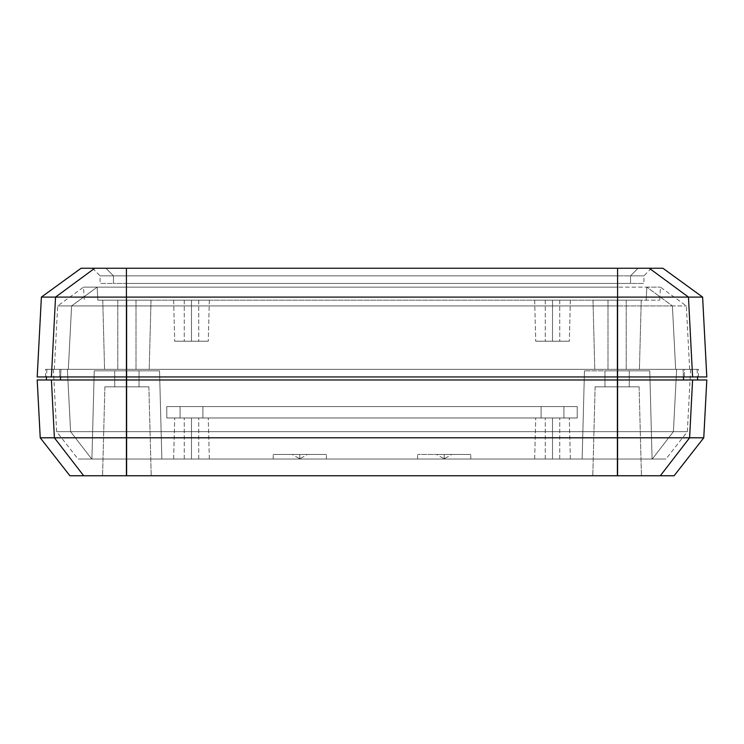 <?xml version="1.0" encoding="UTF-8"?>
<svg xmlns="http://www.w3.org/2000/svg" width="744" height="744" viewBox="0 0 744 744"><rect width="100%" height="100%" fill="white"/><g stroke="black" fill="none" stroke-linecap="round" stroke-linejoin="round"><path stroke-width="0.56" stroke-dasharray="3.72 2.79" d="M126.889 300.176L117.766 300.176L126.889 300.176L126.889 369.34L126.889 300.176L117.766 300.176L126.889 300.176L126.889 369.34L117.766 369.34L126.889 369.34L126.889 300.176L126.889 369.34L117.766 369.34L126.889 369.34L126.889 300.176L102.756 300.176L126.889 300.176L126.889 369.34L104.569 369.34L126.889 369.34L126.889 300.176L102.756 300.176L151.013 300.176L126.889 300.176L126.889 369.34L104.569 369.34L126.889 369.34L126.889 300.176L102.756 300.176L151.013 300.176L102.756 300.176L151.013 300.176L126.889 300.176L151.013 300.176L126.889 300.176L126.889 369.34L149.209 369.34L126.889 369.34L126.889 300.176L117.766 300.176L136.003 300.176L126.889 300.176L126.889 369.34L149.209 369.34L104.569 369.34L149.209 369.34L104.569 369.34L136.003 369.34L126.889 369.34L126.889 300.176L136.003 300.176L117.766 300.176L136.003 300.176L126.889 300.176L126.889 369.34L136.003 369.34L126.889 369.34L126.889 300.176L136.003 300.176L126.889 300.176M617.111 300.176L607.997 300.176L617.111 300.176L617.111 369.34L617.111 300.176L607.997 300.176L617.111 300.176L617.111 369.34L607.997 369.34L617.111 369.34L617.111 300.176L617.111 369.34L607.997 369.34L617.111 369.34L617.111 300.176L592.987 300.176L617.111 300.176L617.111 369.34L594.791 369.34L617.111 369.34L617.111 300.176L641.244 300.176L617.111 300.176L617.111 369.34L594.791 369.34L617.111 369.34L617.111 300.176L641.244 300.176L617.111 300.176L617.111 369.34L639.431 369.34L617.111 369.34L617.111 300.176L641.244 300.176L592.987 300.176L641.244 300.176L607.997 300.176L626.234 300.176L617.111 300.176L617.111 369.34L639.431 369.34L594.791 369.34L639.431 369.34L594.791 369.34L626.234 369.34L617.111 369.34L617.111 300.176L626.234 300.176L607.997 300.176L626.234 300.176L617.111 300.176L617.111 369.34L626.234 369.34L617.111 369.34L617.111 300.176L626.234 300.176L617.111 300.176M191.487 300.176L191.487 341.217L191.487 300.176L173.631 300.176L191.487 300.176L191.487 341.217L174.701 341.217L191.487 341.217L191.487 300.176L173.631 300.176L191.487 300.176L184.27 300.176L191.487 300.176L191.487 341.217L174.701 341.217L191.487 341.217L191.487 300.176L184.27 300.176L191.487 300.176L191.487 341.217L184.27 341.217L191.487 341.217L191.487 300.176L198.713 300.176L184.27 300.176L198.713 300.176L191.487 300.176L191.487 341.217L184.27 341.217L191.487 341.217L191.487 300.176L198.713 300.176L191.487 300.176L191.487 341.217L198.713 341.217L191.487 341.217L191.487 300.176L209.352 300.176L191.487 300.176L191.487 341.217L208.274 341.217L174.701 341.217L208.274 341.217L174.701 341.217L198.713 341.217L184.27 341.217L191.487 341.217L191.487 300.176L209.352 300.176L191.487 300.176L191.487 341.217L208.274 341.217L191.487 341.217L191.487 300.176L173.631 300.176L209.352 300.176L191.487 300.176M552.513 300.176L552.513 341.217L552.513 300.176L534.648 300.176L552.513 300.176L552.513 341.217L535.726 341.217L552.513 341.217L552.513 300.176L534.648 300.176L552.513 300.176L545.287 300.176L552.513 300.176L552.513 341.217L535.726 341.217L552.513 341.217L552.513 300.176L545.287 300.176L552.513 300.176L552.513 341.217L545.287 341.217L552.513 341.217L552.513 300.176L545.287 300.176L559.73 300.176L545.287 300.176L559.73 300.176L552.513 300.176L552.513 341.217L545.287 341.217L552.513 341.217L552.513 300.176L559.73 300.176L552.513 300.176L552.513 341.217L559.73 341.217L552.513 341.217L552.513 300.176L570.369 300.176L552.513 300.176L552.513 341.217L569.299 341.217L535.726 341.217L569.299 341.217L535.726 341.217L559.73 341.217L545.287 341.217L552.513 341.217L552.513 300.176L570.369 300.176L552.513 300.176L552.513 341.217L569.299 341.217L552.513 341.217L552.513 300.176L534.648 300.176L552.513 300.176M51.41 376.938L706.8 376.938L692.59 376.938L688.46 297.098L702.615 297.098L688.46 297.098L692.59 376.938L617.585 376.938L698.439 376.938L126.415 376.938L617.585 376.938L617.585 297.098L688.46 297.098L649.289 268.249L662.913 268.249L649.289 268.249L688.46 297.098L617.585 297.098L617.585 376.938L51.41 376.938L55.54 297.098L126.415 297.098L126.415 376.938L126.415 297.098L617.585 297.098L617.585 268.249L651.521 268.249L126.415 268.249L617.585 268.249L617.585 297.098L126.415 297.098L126.415 268.249L617.585 268.249L617.585 275.857L113.469 275.857L105.964 268.249L92.479 268.249L106.866 268.249L92.479 268.249L105.964 268.249L113.469 275.857L100.087 275.857L113.469 275.857L105.964 268.249L638.036 268.249L630.531 275.857L617.585 275.857L617.585 268.249L617.585 275.857L630.531 275.857L638.036 268.249L651.521 268.249L638.036 268.249L630.531 275.857L643.913 275.857L630.531 275.857L638.036 268.249L126.415 268.249L126.415 297.098L55.54 297.098L51.41 376.938L37.2 376.938L51.41 376.938M59.66 376.938L114.567 376.938L45.561 376.938L59.66 376.938L59.66 369.34L45.561 369.34L698.439 369.34L59.66 369.34L59.66 376.938L126.415 376.938L126.415 369.34L689.66 369.34L45.561 369.34L59.66 369.34L59.66 376.938L59.66 369.34L126.415 369.34L126.415 376.938L617.585 376.938L617.585 369.34L126.415 369.34L617.585 369.34L617.585 376.938L684.341 376.938L684.341 369.34L617.585 369.34L684.341 369.34L684.341 376.938L698.439 376.938L684.341 376.938L684.341 369.34L698.439 369.34L684.341 369.34L684.341 376.938L617.585 376.938L617.585 369.34L617.585 376.938L126.415 376.938L126.415 369.34L126.415 376.938L59.66 376.938M41.385 297.098L55.54 297.098L94.711 268.249L126.415 268.249L126.415 275.857L126.415 268.249L617.585 268.249L617.585 283.455L113.469 283.455L113.469 275.857L630.531 275.857L630.531 283.455L617.585 283.455L617.585 275.857L617.585 283.455L630.531 283.455L630.531 275.857L643.913 275.857L630.531 275.857L630.531 283.455L643.913 283.455L630.531 283.455L630.531 275.857L126.415 275.857L126.415 268.249L126.415 283.455L126.415 275.857L617.585 275.857L617.585 283.455L643.913 283.455L126.415 283.455L617.585 283.455L126.415 283.455L126.415 275.857L126.415 283.455L113.469 283.455L126.415 283.455L113.469 283.455L113.469 275.857L126.415 275.857L113.469 275.857L113.469 283.455L100.087 283.455L113.469 283.455L100.087 283.455L113.469 283.455L113.469 275.857L100.087 275.857L113.469 275.857L105.964 268.249L126.415 268.249L94.711 268.249L55.54 297.098L41.385 297.098M81.087 268.249L94.711 268.249L81.087 268.249M68.327 369.34L126.415 369.34L126.415 305.933L71.601 305.933L97.157 287.128L83.551 287.128L97.157 287.128L97.827 300.176L97.157 287.128L97.827 300.176L126.415 300.176L126.415 287.128L97.157 287.128L126.415 287.128L126.415 300.176L617.585 300.176L617.585 287.128L126.415 287.128L617.585 287.128L617.585 300.176L646.173 300.176L646.843 287.128L617.585 287.128L660.449 287.128L646.843 287.128L646.173 300.176L646.843 287.128L646.173 300.176L617.585 300.176L617.585 287.128L617.585 300.176L126.415 300.176L126.415 287.128L126.415 305.933L126.415 287.128L83.551 287.128L97.157 287.128L71.601 305.933L97.157 287.128L71.601 305.933L57.669 305.933L617.585 305.933L617.585 287.128L126.415 287.128L126.415 305.933L126.415 287.128L617.585 287.128L617.585 305.933L672.399 305.933L646.843 287.128L617.585 287.128L660.449 287.128L646.843 287.128L672.399 305.933L646.843 287.128L672.399 305.933L686.331 305.933L617.585 305.933L617.585 287.128L617.585 305.933L126.415 305.933L617.585 305.933L617.585 369.34L126.415 369.34L617.585 369.34L617.585 305.933L672.399 305.933L675.673 369.34L617.585 369.34L675.673 369.34L672.399 305.933L675.673 369.34L689.66 369.34L675.673 369.34L672.399 305.933L617.585 305.933L617.585 369.34L617.585 305.933L126.415 305.933L126.415 369.34L126.415 305.933L71.601 305.933L68.327 369.34L71.601 305.933L68.327 369.34L54.34 369.34L68.327 369.34L71.601 305.933L57.669 305.933L126.415 305.933L126.415 369.34L68.327 369.34M552.513 341.217L569.299 341.217L552.513 341.217M97.157 287.128L126.415 287.128L126.415 300.176L97.827 300.176L97.157 287.128M191.487 341.217L208.274 341.217L191.487 341.217M97.827 300.176L659.761 300.176L97.827 300.176M617.111 369.34L626.234 369.34L617.111 369.34M126.889 369.34L136.003 369.34L126.889 369.34M444.205 458.267L443.182 458.267L444.205 458.267L444.205 454.463L444.205 458.267L444.205 454.463L436.607 454.463L444.205 454.463L444.205 459.029L444.205 454.463L470.803 454.463L444.205 454.463L444.205 459.029L470.803 459.029L417.607 459.029L470.803 459.029L417.607 459.029L444.205 459.029L444.205 454.463L417.607 454.463L470.803 454.463L436.607 454.463L444.205 454.463L444.205 458.267L445.219 458.267L443.182 458.267L444.205 458.267M299.795 458.267L298.781 458.267L299.795 458.267L299.795 454.463L299.795 458.267L299.795 454.463L292.197 454.463L299.795 454.463L299.795 459.029L299.795 454.463L326.393 454.463L299.795 454.463L299.795 459.029L273.197 459.029L326.393 459.029L273.197 459.029L299.795 459.029L299.795 454.463L273.197 454.463L326.393 454.463L273.197 454.463L307.393 454.463L299.795 454.463L299.795 458.267L300.818 458.267L299.795 458.267M552.513 459.029L545.287 459.029L552.513 459.029L552.513 417.979L552.513 459.029L545.287 459.029L552.513 459.029L552.513 417.979L545.287 417.979L552.513 417.979L552.513 459.029L552.513 417.979L545.287 417.979L552.513 417.979L552.513 459.029L534.648 459.029L552.513 459.029L552.513 417.979L535.726 417.979L552.513 417.979L552.513 459.029L534.648 459.029L570.369 459.029L534.648 459.029L570.369 459.029L534.648 459.029L570.369 459.029L552.513 459.029L552.513 417.979L535.726 417.979L552.513 417.979L552.513 459.029L570.369 459.029L552.513 459.029L552.513 417.979L569.299 417.979L535.726 417.979L559.73 417.979L545.287 417.979L552.513 417.979L552.513 459.029L552.513 417.979L569.299 417.979L535.726 417.979L559.73 417.979L545.287 417.979L552.513 417.979L552.513 459.029L545.287 459.029L559.73 459.029L552.513 459.029L552.513 417.979L559.73 417.979L552.513 417.979L552.513 459.029L559.73 459.029L545.287 459.029L552.513 459.029M191.487 459.029L184.27 459.029L191.487 459.029L191.487 417.979L191.487 459.029L184.27 459.029L191.487 459.029L191.487 417.979L184.27 417.979L191.487 417.979L191.487 459.029L191.487 417.979L184.27 417.979L191.487 417.979L191.487 459.029L173.631 459.029L191.487 459.029L191.487 417.979L174.701 417.979L191.487 417.979L191.487 459.029L209.352 459.029L173.631 459.029L209.352 459.029L173.631 459.029L209.352 459.029L191.487 459.029L191.487 417.979L174.701 417.979L191.487 417.979L191.487 459.029L209.352 459.029L191.487 459.029L191.487 417.979L208.274 417.979L174.701 417.979L198.713 417.979L184.27 417.979L191.487 417.979L191.487 459.029L191.487 417.979L208.274 417.979L174.701 417.979L198.713 417.979L184.27 417.979L191.487 417.979L191.487 459.029L198.713 459.029L184.27 459.029L198.713 459.029L191.487 459.029L191.487 417.979L198.713 417.979L191.487 417.979L191.487 459.029L198.713 459.029L191.487 459.029M126.889 386.824L104.895 386.824L126.889 386.824L126.889 475.751L126.889 386.824L104.895 386.824L126.889 386.824L126.889 475.751L102.56 475.751L126.889 475.751L126.889 386.824L114.725 386.824L126.889 386.824L126.889 370.856L126.889 459.029L126.889 370.856L94.228 370.856L126.889 370.856L126.889 459.029L91.921 459.029L126.889 459.029L126.889 370.856L94.228 370.856L126.889 370.856L126.889 386.824L114.725 386.824L126.889 386.824L126.889 370.856L114.725 370.856L126.889 370.856L126.889 386.824L126.889 370.856L114.725 370.856L126.889 370.856L126.889 386.824L139.044 386.824L126.889 386.824L126.889 370.856L139.044 370.856L126.889 370.856L126.889 386.824L148.874 386.824L104.895 386.824L139.044 386.824L114.725 386.824L126.889 386.824L126.889 475.751L102.56 475.751L151.209 475.751L102.56 475.751L151.209 475.751L126.889 475.751L126.889 386.824L104.895 386.824L139.044 386.824L114.725 386.824L126.889 386.824L126.889 475.751L151.209 475.751L126.889 475.751L126.889 386.824L148.874 386.824L126.889 386.824M617.111 386.824L595.126 386.824L617.111 386.824L617.111 475.751L617.111 386.824L595.126 386.824L617.111 386.824L617.111 475.751L592.791 475.751L617.111 475.751L617.111 386.824L604.956 386.824L617.111 386.824L617.111 370.856L617.111 459.029L617.111 370.856L584.459 370.856L617.111 370.856L617.111 459.029L582.152 459.029L617.111 459.029L617.111 370.856L584.459 370.856L617.111 370.856L617.111 386.824L604.956 386.824L617.111 386.824L617.111 370.856L604.956 370.856L617.111 370.856L617.111 386.824L617.111 370.856L604.956 370.856L617.111 370.856L617.111 386.824L629.275 386.824L617.111 386.824L617.111 370.856L629.275 370.856L617.111 370.856L617.111 386.824L639.105 386.824L595.126 386.824L629.275 386.824L604.956 386.824L617.111 386.824L617.111 475.751L592.791 475.751L641.44 475.751L592.791 475.751L641.44 475.751L617.111 475.751L617.111 386.824L639.105 386.824L595.126 386.824L629.275 386.824L604.956 386.824L617.111 386.824L617.111 475.751L641.44 475.751L617.111 475.751L617.111 386.824L639.105 386.824L617.111 386.824M617.111 459.029L652.079 459.029L582.152 459.029L652.079 459.029L582.152 459.029L652.079 459.029L617.111 459.029L617.111 370.856L629.275 370.856L617.111 370.856L617.111 459.029L652.079 459.029L617.111 459.029L617.111 370.856L649.772 370.856L584.459 370.856L629.275 370.856L604.956 370.856L617.111 370.856L617.111 459.029M126.889 459.029L91.921 459.029L161.848 459.029L91.921 459.029L161.848 459.029L91.921 459.029L161.848 459.029L126.889 459.029L126.889 370.856L139.044 370.856L126.889 370.856L126.889 459.029L161.848 459.029L126.889 459.029L126.889 370.856L159.542 370.856L94.228 370.856L139.044 370.856L114.725 370.856L126.889 370.856L126.889 459.029M706.8 379.979L37.2 379.979L51.41 379.979L54.396 437.798L40.232 437.798L54.396 437.798L51.41 379.979L697.658 379.979L114.706 379.979L126.415 379.979L126.415 437.798L54.396 437.798L126.415 437.798L126.415 379.979L617.585 379.979L617.585 437.798L126.415 437.798L617.585 437.798L617.585 379.979L692.59 379.979L689.604 437.798L617.585 437.798L617.585 475.751L69.88 475.751L83.663 475.751L54.396 437.798L83.663 475.751L126.415 475.751L126.415 437.798L126.415 475.751L617.585 475.751L617.585 437.798L689.604 437.798L692.59 379.979L706.8 379.979M60.431 379.979L114.706 379.979L60.431 379.979L60.98 369.34L46.9 369.34L126.415 369.34L67.379 369.34L70.606 431.659L126.415 431.659L126.415 369.34L126.415 431.659L70.606 431.659L67.379 369.34L70.606 431.659L56.656 431.659L70.606 431.659L67.379 369.34L53.382 369.34L617.585 369.34L617.585 431.659L126.415 431.659L126.415 369.34L126.415 431.659L617.585 431.659L617.585 369.34L676.621 369.34L673.394 431.659L617.585 431.659L673.394 431.659L676.621 369.34L673.394 431.659L687.344 431.659L673.394 431.659L676.621 369.34L690.618 369.34L617.585 369.34L617.585 431.659L617.585 369.34L63.872 369.34L697.1 369.34L115.934 369.34L126.415 369.34L126.415 379.979L683.569 379.979L683.02 369.34L60.98 369.34L60.431 379.979M617.585 459.029L78.036 459.029L617.585 459.029L126.415 459.029L126.415 431.659L617.585 431.659L617.585 459.029L617.585 431.659L673.394 431.659L652.293 459.029L617.585 459.029L652.293 459.029L673.394 431.659L652.293 459.029L665.964 459.029L652.293 459.029L673.394 431.659L687.344 431.659L617.585 431.659L617.585 459.029L617.585 431.659L126.415 431.659L126.415 459.029L91.707 459.029L70.606 431.659L126.415 431.659L70.606 431.659L91.707 459.029L70.606 431.659L56.656 431.659L70.606 431.659L91.707 459.029L78.036 459.029L126.415 459.029L126.415 431.659L126.415 459.029L617.585 459.029M703.768 437.798L689.604 437.798L660.337 475.751L617.585 475.751L660.337 475.751L689.604 437.798L703.768 437.798M674.12 475.751L660.337 475.751L674.12 475.751M617.111 370.856L649.772 370.856L617.111 370.856M126.889 370.856L94.228 370.856L126.889 370.856M617.111 475.751L641.44 475.751L617.111 475.751M126.889 475.751L151.209 475.751L126.889 475.751M191.487 417.979L202.889 417.979L202.889 406.587L180.085 406.587L180.085 417.979L202.889 417.979L202.889 406.587L180.085 406.587L180.085 417.979L191.487 417.979M552.513 417.979L563.915 417.979L563.915 406.587L541.111 406.587L541.111 417.979L563.915 417.979L563.915 406.587L541.111 406.587L541.111 417.979L552.513 417.979M299.795 454.463L307.393 454.463L299.795 454.463M444.205 454.463L451.803 454.463L444.205 454.463M67.379 369.34L115.934 369.34L67.379 369.34M60.98 369.34L46.9 369.34L60.98 369.34L60.59 376.938L60.98 369.34M126.415 376.938L126.415 369.34L126.415 376.938M617.585 376.938L617.585 369.34L617.585 376.938M683.411 376.938L683.02 369.34L683.411 376.938M683.02 369.34L697.1 369.34L683.02 369.34L683.569 379.979L697.658 379.979L617.585 379.979L617.585 369.34L683.02 369.34M617.585 379.979L126.415 379.979L126.415 369.34L617.585 369.34L617.585 379.979M166.786 417.979L577.214 417.979L166.786 417.979L166.786 406.587L577.214 406.587L166.786 406.587L166.786 417.979L577.214 417.979L577.214 406.587L166.786 406.587L166.786 417.979L166.786 406.587L577.214 406.587L577.214 417.979L577.214 406.587L577.214 417.979L166.786 417.979M541.111 417.979L550.29 417.979L541.111 417.979L541.111 406.587L563.915 406.587L541.325 406.587L563.915 406.587L563.915 417.979L541.111 417.979L541.111 406.587L563.915 406.587L563.915 417.979L541.111 417.979M180.085 417.979L189.264 417.979L180.085 417.979L180.085 406.587L202.889 406.587L180.308 406.587L202.889 406.587L202.889 417.979L180.085 417.979L180.085 406.587L202.889 406.587L202.889 417.979L180.085 417.979M117.766 300.176L117.766 369.34L117.766 300.176M607.997 300.176L607.997 369.34L607.997 300.176M102.756 300.176L104.569 369.34L102.756 300.176M592.987 300.176L594.791 369.34L592.987 300.176M173.631 300.176L174.701 341.217L173.631 300.176M534.648 300.176L535.726 341.217L534.648 300.176M184.27 300.176L184.27 341.217L184.27 300.176M545.287 300.176L545.287 341.217L545.287 300.176M92.479 268.249L100.087 275.857L100.087 283.455M651.521 268.249L643.913 275.857L643.913 283.455M45.561 376.938L45.561 369.34M698.439 376.938L698.439 369.34M559.73 300.176L559.73 341.217L559.73 300.176M198.713 300.176L198.713 341.217L198.713 300.176M570.369 300.176L569.299 341.217L570.369 300.176M54.34 369.34L57.669 305.933L83.551 287.128L84.239 300.176M689.66 369.34L686.331 305.933L660.449 287.128L659.761 300.176M209.352 300.176L208.274 341.217L209.352 300.176M641.244 300.176L639.431 369.34L641.244 300.176M151.013 300.176L149.209 369.34L151.013 300.176M626.234 300.176L626.234 369.34L626.234 300.176M136.003 300.176L136.003 369.34L136.003 300.176M443.182 458.267L436.607 454.463M298.781 458.267L292.197 454.463M326.393 459.029L326.393 454.463M470.803 459.029L470.803 454.463M545.287 459.029L545.287 417.979L545.287 459.029M184.27 459.029L184.27 417.979L184.27 459.029M104.895 386.824L102.56 475.751L104.895 386.824M595.126 386.824L592.791 475.751L595.126 386.824M534.648 459.029L535.726 417.979L534.648 459.029M173.631 459.029L174.701 417.979L173.631 459.029M91.921 459.029L94.228 370.856L91.921 459.029M582.152 459.029L584.459 370.856L582.152 459.029M114.725 386.824L114.725 370.856L114.725 386.824M604.956 386.824L604.956 370.856L604.956 386.824M139.044 386.824L139.044 370.856L139.044 386.824M629.275 386.824L629.275 370.856L629.275 386.824M53.382 369.34L56.656 431.659L78.036 459.029M690.618 369.34L687.344 431.659L665.964 459.029M161.848 459.029L159.542 370.856L161.848 459.029M652.079 459.029L649.772 370.856L652.079 459.029M209.352 459.029L208.274 417.979L209.352 459.029M570.369 459.029L569.299 417.979L570.369 459.029M148.874 386.824L151.209 475.751L148.874 386.824M639.105 386.824L641.44 475.751L639.105 386.824M198.713 459.029L198.713 417.979L198.713 459.029M559.73 459.029L559.73 417.979L559.73 459.029M417.607 459.029L417.607 454.463M273.197 459.029L273.197 454.463M300.818 458.267L307.393 454.463M445.219 458.267L451.803 454.463M46.9 369.34L46.5 376.938M697.1 369.34L697.5 376.938"/><path stroke-width="1.12" d="M706.8 376.938L37.2 376.938L51.41 376.938L55.54 297.098L41.385 297.098L55.54 297.098L51.41 376.938L126.415 376.938L126.415 297.098L55.54 297.098L126.415 297.098L126.415 376.938L617.585 376.938L617.585 297.098L126.415 297.098L617.585 297.098L617.585 376.938L692.59 376.938L688.46 297.098L617.585 297.098L688.46 297.098L692.59 376.938L706.8 376.938L702.615 297.098L688.46 297.098L702.615 297.098L662.913 268.249L81.087 268.249L41.385 297.098L37.2 376.938M662.913 268.249L649.289 268.249L688.46 297.098L649.289 268.249L617.585 268.249L617.585 297.098L617.585 268.249L126.415 268.249L126.415 297.098L126.415 268.249L94.711 268.249L55.54 297.098L94.711 268.249L81.087 268.249M37.2 379.979L40.232 437.798L69.88 475.751L83.663 475.751L54.396 437.798L40.232 437.798L54.396 437.798L51.41 379.979L54.396 437.798L126.415 437.798L126.415 379.979L37.2 379.979L706.8 379.979L692.59 379.979L689.604 437.798L703.768 437.798L689.604 437.798L692.59 379.979L617.585 379.979L617.585 437.798L689.604 437.798L660.337 475.751L674.12 475.751L703.768 437.798L706.8 379.979M126.415 379.979L126.415 437.798L617.585 437.798L617.585 379.979L126.415 379.979L126.415 376.938L126.415 379.979M69.88 475.751L674.12 475.751M617.585 475.751L660.337 475.751L689.604 437.798L617.585 437.798L617.585 475.751L617.585 437.798L54.396 437.798L83.663 475.751L126.415 475.751L126.415 437.798L126.415 475.751L617.585 475.751M60.431 379.979L60.59 376.938L60.431 379.979M617.585 379.979L617.585 376.938L617.585 379.979M683.569 379.979L683.411 376.938L683.569 379.979M46.5 376.938L46.342 379.979M697.5 376.938L697.658 379.979"/></g></svg>
